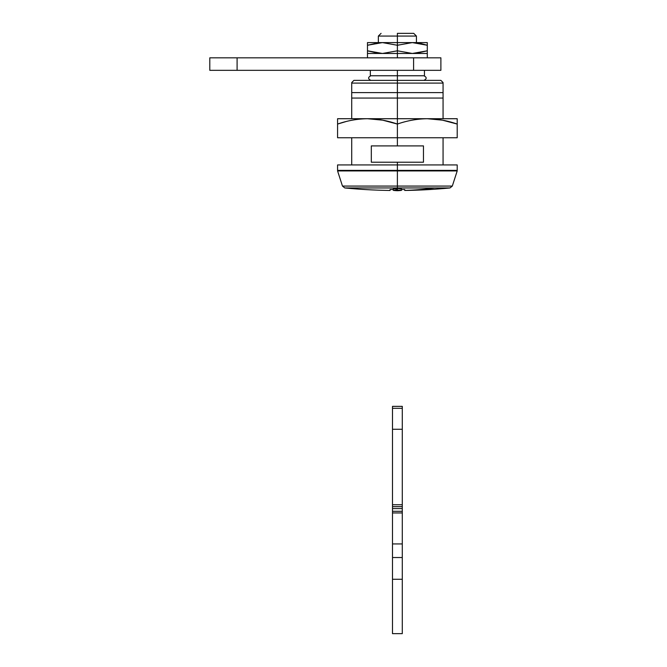 <?xml version="1.0" encoding="UTF-8"?>
<svg xmlns="http://www.w3.org/2000/svg" width="667" height="667" viewBox="0 0 667 667"><rect width="100%" height="100%" fill="white"/><g stroke="black" fill="none" stroke-linecap="round" stroke-linejoin="round"><path stroke-width="1" d="M440.887 57.821L413.598 57.821L413.598 70.327L440.887 70.327L440.887 57.821L209.797 57.821L209.797 70.327L237.093 70.327L237.093 57.821L413.598 57.821L413.598 70.327L237.093 70.327L237.093 57.821L209.797 57.821M440.887 70.327L209.797 70.327M393.313 190.378L393.313 188.753L394.505 188.519L397.39 188.428L397.39 190.053L401.467 190.378L393.313 190.378L397.39 190.053C392.546 190.27 392.546 190.487 397.39 190.704L397.39 187.952L344.789 187.952A543.747 543.747 0 0 0 390.053 190.454L390.053 189.52L390.053 190.454A543.747 543.747 0 0 1 344.789 187.952L449.992 187.952A543.747 543.747 0 0 1 404.727 190.454A543.747 543.747 0 0 0 449.992 187.952L434.584 187.952A543.747 384.492 90 0 1 404.727 190.403A543.747 384.492 -90 0 0 434.584 187.952L397.39 187.952L397.39 188.428L401.384 188.819M401.467 189.52L404.727 189.52L404.727 190.403L404.727 189.52L401.467 189.52M400.242 188.986C401.909 188.644 400.959 188.461 397.39 188.428C392.546 188.644 392.546 188.861 397.39 189.078M449.992 187.952L452.309 186.076L457.203 170.919L397.39 170.919L397.39 187.952L397.39 186.076L342.471 186.076L397.39 186.076L342.471 186.076L397.39 186.076L397.39 170.919L337.577 170.919L397.39 170.919L337.577 170.919L342.471 186.076L344.789 187.952M390.053 189.52L393.313 189.52L390.053 189.52L390.053 190.454M404.727 190.403L404.727 189.52M397.39 186.076L452.309 186.076L397.39 186.076M397.39 170.919L457.203 170.919L337.577 170.377L397.39 170.377L397.39 164.941L337.577 164.941L397.39 164.941L397.39 162.214L397.39 164.941L457.203 164.941L397.39 164.941L397.39 170.377L337.577 170.377L337.577 164.941L457.203 164.941L457.203 170.377L397.39 170.377L457.203 170.377L397.39 170.377L397.39 170.919M397.39 190.053L397.39 190.704C402.234 190.487 402.234 190.27 397.39 190.053M402.284 510.513L402.284 508.587L402.284 511.306L392.496 511.306L392.496 512.94L402.284 512.94L402.284 543.93L392.496 543.93L392.496 557.529L402.284 557.529L402.284 633.65L402.284 579.273L392.496 579.273L392.496 557.529L402.284 557.529L402.284 543.93L392.496 543.93L392.496 512.94L402.284 512.94L402.284 511.306L392.496 511.306L392.496 508.587L402.284 508.587L402.284 506.662L392.496 506.662L402.284 506.662L402.284 508.587L392.496 508.587L392.496 504.744L402.284 504.744L402.284 506.662L392.496 506.662L392.496 429.265L402.284 429.265L402.284 504.744L392.496 504.744L392.496 408.304L402.284 408.304L402.284 429.265L392.496 429.265L392.496 408.304L402.284 408.304L402.284 406.361L392.496 406.361L392.496 408.304L392.496 406.361M392.496 579.273L392.496 633.65L402.284 633.65L402.284 579.273L392.496 579.273L392.496 633.65L392.496 511.306M402.284 506.662L402.284 408.304L392.496 408.304M392.496 510.513L392.496 506.662M402.284 408.304L402.284 406.361M402.284 579.273L402.284 511.306M397.39 33.35L413.707 33.35L397.39 33.35L397.39 36.068L397.39 33.35M381.082 33.35L378.356 36.068L397.39 36.068L378.356 36.068L378.356 42.596M397.39 42.596L397.39 36.068L397.39 45.264L412.339 42.596L367.484 42.596L367.484 50.8L382.441 53.468L397.39 53.468L397.39 50.8L382.441 53.468L367.484 53.468L367.484 42.596L382.441 42.596L367.484 45.264L378.356 42.813L367.484 45.264L382.441 42.596L397.39 45.264L397.39 50.8L412.339 53.468L382.441 53.468L397.39 50.8L397.39 45.264L382.441 42.596L412.339 42.596L397.39 45.264L397.39 42.596M370.335 75.763L397.39 75.763L397.39 70.327L397.39 80.382L397.39 75.763L424.445 75.763L370.335 75.763L370.335 70.327M351.717 82.558L353.894 80.382L440.887 80.382L397.39 80.382L397.39 83.1L397.39 80.382L440.887 80.382L443.063 82.558M351.717 83.1L397.39 83.1L397.39 92.621L443.063 92.621L443.063 83.1L351.717 83.1L351.717 118.718L351.717 98.057L443.063 98.057L443.063 92.621L397.39 92.621L397.39 118.718L397.39 98.057L351.717 98.057L351.717 92.621L397.39 92.621L351.717 92.621L351.717 83.1M423.47 162.214L371.311 162.214L371.311 145.906L423.47 145.906L423.47 162.214L423.47 145.906L397.39 145.906L397.39 137.752L397.39 145.906L371.311 145.906L371.311 162.214L423.47 162.214M443.063 164.941L443.063 137.752L443.063 164.941M443.063 118.718L443.063 98.057L397.39 98.057L397.39 83.1L443.063 83.1L443.063 118.718M351.717 137.752L351.717 164.941L351.717 137.752M413.707 33.35L416.425 36.068L397.39 36.068L416.425 36.068L416.425 42.596M427.297 118.718L397.39 118.718L397.39 124.062C407.153 120.652 417.125 118.868 427.297 118.718C417.125 118.868 407.153 120.652 397.39 124.062C387.619 120.652 377.647 118.876 367.484 118.718C357.312 118.868 347.34 120.652 337.577 124.062L337.577 137.752L397.39 137.752L397.39 124.062L397.39 137.752L457.203 137.752L457.203 124.062L457.203 137.752L337.577 137.752L337.577 118.718L457.203 118.718L457.203 124.062C447.432 120.652 437.46 118.876 427.297 118.718L442.421 120.16L457.203 124.062L457.203 118.718L427.297 118.718M337.577 124.062L345.731 121.644L337.577 124.062C347.34 120.652 357.312 118.868 367.484 118.718L382.608 120.16L397.39 124.062L397.39 118.718L337.577 118.718L337.577 124.062M457.045 124.012L455.161 123.403M427.297 42.596L412.339 42.596L419.91 43.313L427.297 45.264L427.297 53.468L412.339 53.468L427.297 50.8L427.297 45.264L412.339 42.596L427.297 42.596L427.297 45.264L427.297 42.596M367.592 50.834L378.356 53.252L367.976 50.959M427.188 45.231L416.425 42.813L426.805 45.106M427.297 50.8L416.425 53.252L427.297 50.8L412.339 53.468L397.39 50.8L397.39 53.468L427.297 53.468L427.297 50.8M367.484 53.468L427.297 53.468L397.39 53.468L397.39 57.821L397.39 53.468L367.484 53.468L382.441 53.468L367.484 50.8L367.484 57.821M401.467 188.753L401.467 190.378M370.885 75.763C367.859 77.305 367.859 78.848 370.885 80.382M348.449 170.377L348.449 170.919M446.331 170.377L446.331 170.919M423.895 80.382C426.922 78.839 426.922 77.297 423.895 75.763M424.445 70.327L424.445 75.763M427.297 53.468L427.297 57.821"/></g></svg>

